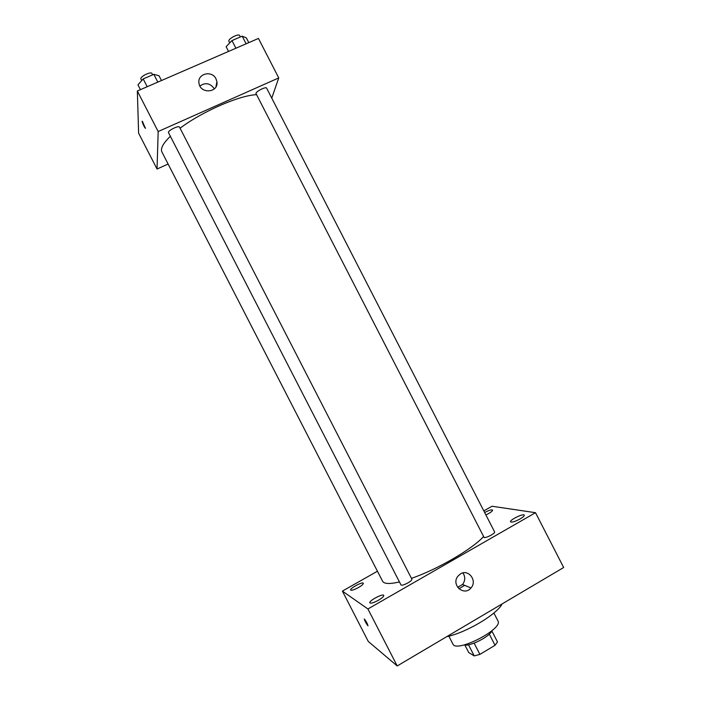 <?xml version="1.0" encoding="UTF-8"?>
<svg xmlns="http://www.w3.org/2000/svg" width="701" height="701" viewBox="0 0 701 701"><rect width="100%" height="100%" fill="white"/><g stroke="black" fill="none" stroke-linecap="round" stroke-linejoin="round"><path stroke-width="1.05" d="M489.298 634.133L495.029 645.297L479.905 654.383L474.235 655.917L468.724 652.526L464.877 645.043M495.029 645.297L497.5 641.967L491.883 631.04M492.137 630.541C490.017 636.455 470.161 646.664 464.115 644.946M474.121 643.132L479.905 654.383M468.496 644.762L474.235 655.917M493.872 613.007L497.92 620.884C503.704 628.858 456.009 653.367 452.899 644.026L448.85 636.14M502.153 603.885C496.991 614.374 466.051 632.775 446.791 636.631M458.875 588.735L464.684 585.353M483.821 510.889L492.014 506.245L535.511 512.694L563.665 567.503L397.213 665.95L368.279 641.459L342.395 591.101L377.436 571.227M378.531 600.205C382.159 598.023 383.903 596.428 383.754 595.412C383.026 593.204 368.489 600.967 369.848 602.842C370.952 603.605 373.843 602.72 378.531 600.205M520.098 518.959C523.051 517.207 524.436 515.936 524.26 515.139C523.586 513.079 509.241 520.116 510.538 521.859C511.861 522.587 515.051 521.623 520.098 518.959M485.898 514.946L488.606 513.561C491.392 511.932 492.724 510.766 492.593 510.065C491.585 509.487 488.939 510.302 484.636 512.492M358.439 587.552C361.812 585.563 363.442 584.126 363.346 583.25C362.767 581.401 349.492 588.507 350.649 590.058C351.595 590.663 354.189 589.83 358.439 587.552M535.511 512.694L367.92 608.976L397.213 665.95M460.522 573.865C468.557 568.686 477.618 580.901 470.984 587.946C464.106 596.665 450.866 584.949 457.832 576.283L460.522 573.865M462.914 572.936C465.455 576.844 465.333 580.691 462.546 584.476L457.639 587.307M367.92 608.976L342.395 591.101M367.867 625.739L367.806 625.686C365.528 622.392 364.424 620.201 364.502 619.114C366.684 622.243 367.806 624.451 367.867 625.739M368.007 625.791L367.806 625.686C365.94 623.11 364.774 620.884 364.301 619.009M407.991 582.855C410.725 581.217 412.039 580.016 411.916 579.254L179.517 127.135C178.825 125.093 167.241 130.894 168.503 132.664L401.007 584.976C401.918 585.563 404.24 584.862 407.991 582.855M491.208 535.108C493.627 533.663 494.775 532.611 494.634 531.954L266.625 88.142C266.082 86.363 256.338 91.139 255.926 93.382L484.146 537.553C485.635 537.667 487.984 536.852 491.208 535.108M170.369 136.301C163.096 143.363 160.275 148.577 161.896 151.951L382.588 581.243C384.095 583.959 389.721 584.196 399.456 581.953M411.452 578.351C437.214 569.554 472.518 548.979 483.453 536.633M180.078 128.222C201.879 111.661 239.409 95.31 256.382 94.688M271.76 98.14L278.744 77.925L158.172 131.543L157.042 169.029L168.1 164.025M278.744 77.925L258.459 38.441L137.335 91.007L138.614 133.19L157.042 169.029M137.335 91.007L158.172 131.543M215.996 78.845L216.898 81.71C218.878 92.716 200.39 94.381 199.005 83.279C196.981 73.763 211.921 69.907 215.996 78.845M145.589 128.134L145.352 128.265C144.292 127.494 141.216 120.248 142.417 121.343L145.352 128.265M199.934 86.021C205.384 82.227 210.151 83.121 214.226 88.694L214.331 88.904M248.794 42.638L246.366 37.915L242.204 36.154L231.978 40.57L226.108 46.687L228.544 51.427M242.204 36.154L246.13 43.795M231.978 40.57L235.913 48.229M229.762 42.875L228.929 41.245C227.501 39.16 238.708 33.14 239.593 35.523L240.329 36.96M161.475 80.527L159.004 75.726L153.808 74.332L143.179 78.924L137.948 84.83L140.428 89.667M153.808 74.332L157.813 82.122M143.179 78.924L147.192 86.731M141.725 80.571L140.936 79.038C139.464 76.847 151.057 71.073 151.968 73.535L152.634 74.841M470.984 587.946L462.546 584.476M215.961 86.854L216.898 81.71"/></g></svg>
